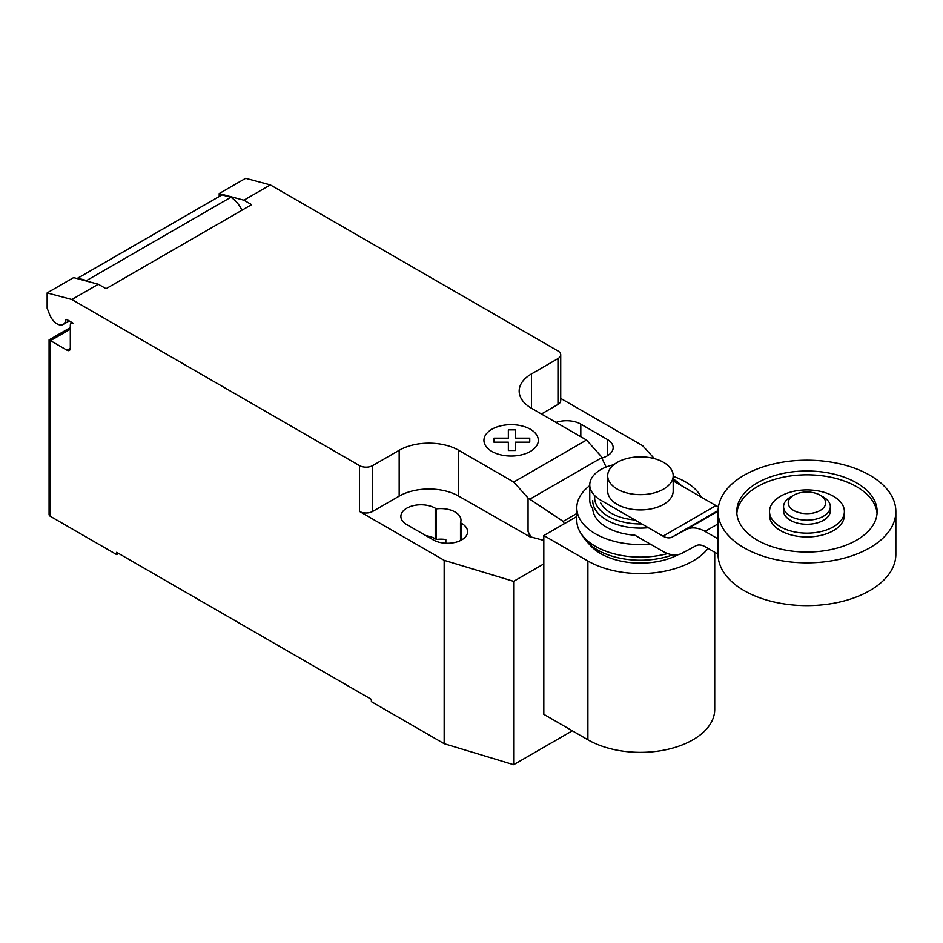 <?xml version="1.0" encoding="UTF-8"?>
<svg xmlns="http://www.w3.org/2000/svg" width="943" height="943" viewBox="0 0 943 943"><rect width="100%" height="100%" fill="white"/><g stroke="black" fill="none" stroke-linecap="round" stroke-linejoin="round"><path stroke-width="1.41" d="M823.498 497.102L820.186 495.193L823.498 497.102A23.398 13.508 180 0 1 830.347 506.662L830.347 510.764A23.398 13.508 180 0 1 815.907 523.235A23.398 13.508 180 0 1 790.411 520.312A23.398 13.508 180 0 1 783.562 510.764L783.562 506.662A23.398 13.508 180 0 1 790.411 497.102L793.723 495.193A18.719 10.809 180 0 1 820.186 495.193L820.186 495.193A18.719 10.809 180 0 1 820.186 510.481A18.719 10.809 180 0 1 793.723 510.481A18.719 10.809 180 0 1 793.723 495.193M830.347 506.662A23.398 13.508 180 0 1 815.907 519.133A23.398 13.508 180 0 1 790.411 516.21A23.398 13.508 180 0 1 783.562 506.662M895.85 511.519L895.85 554.307A88.901 51.323 180 0 1 840.967 601.728A88.901 51.323 180 0 1 744.086 590.601A88.901 51.323 180 0 1 718.059 554.307L718.059 511.519A88.901 51.323 180 0 1 772.93 464.109A88.901 51.323 180 0 1 869.811 475.225A88.901 51.323 180 0 1 895.85 511.519A88.901 51.323 180 0 1 840.967 558.94A88.901 51.323 180 0 1 744.086 547.812A88.901 51.323 180 0 1 718.059 511.519M877.061 513.428A70.183 40.525 0 0 0 832.268 477.547A70.183 40.525 0 0 0 757.323 486.694A70.183 40.525 0 0 0 736.848 513.428M757.323 482.875A70.183 40.525 180 0 1 833.812 474.081A70.183 40.525 180 0 1 877.131 511.519A70.183 40.525 180 0 1 856.574 540.174A70.183 40.525 180 0 1 780.097 548.956A70.183 40.525 180 0 1 736.766 511.519A70.183 40.525 180 0 1 757.323 482.875M769.523 511.519L769.523 515.338A37.425 21.606 0 0 0 792.627 535.306A37.425 21.606 0 0 0 833.423 530.626A37.425 21.606 0 0 0 844.386 515.338L844.386 511.519A37.425 21.606 0 0 0 821.27 491.562A37.425 21.606 0 0 0 780.486 496.242A37.425 21.606 0 0 0 769.523 511.519A37.425 21.606 0 0 0 792.627 531.487A37.425 21.606 0 0 0 833.423 526.807A37.425 21.606 0 0 0 844.386 511.519M663.589 462.365A32.757 18.907 0 0 0 627.897 458.274A32.757 18.907 0 0 0 607.681 475.744A32.757 18.907 0 0 0 617.264 489.111A32.757 18.907 0 0 0 652.957 493.213A32.757 18.907 0 0 0 673.184 475.744A32.757 18.907 0 0 0 663.589 462.365M673.184 475.744L673.184 491.02A32.757 18.907 180 0 1 652.957 508.489A32.757 18.907 180 0 1 617.264 504.399A32.757 18.907 180 0 1 607.681 491.02L607.681 475.744M718.059 554.178L705.046 546.669A19.037 10.986 -120 0 0 695.781 545.867A19.037 10.986 -120 0 0 695.592 545.973L695.958 545.761M613.799 464.734A37.425 21.606 180 0 0 589.764 484.914A37.425 21.606 180 0 0 600.726 500.191L663.023 536.166A19.143 11.057 -120 0 0 672.335 536.956A19.143 11.057 -120 0 0 672.489 536.873L686.139 529.601A39.394 22.75 60 0 1 705.046 531.392L718.059 523.884M705.046 531.392L718.059 538.901M718.448 506.709A19.143 11.057 60 0 1 715.961 505.601L673.184 480.895M663.023 536.166L715.961 505.601M589.764 484.914L589.764 500.191A37.425 21.606 0 0 0 592.723 508.619A47.728 27.559 0 0 0 606.679 527.314A47.728 27.559 0 0 0 634.898 535.2L663.023 551.443A39.653 22.891 60 0 0 681.872 553.305L695.592 545.973M672.489 536.873L718.071 510.552M600.726 502.961A41.351 23.87 0 0 0 611.194 513.169A41.351 23.87 0 0 0 634.957 519.958M594.738 495.676A45.806 26.439 0 0 0 608.035 516.21A45.806 26.439 0 0 0 641.865 523.943M681.317 485.598A45.806 26.439 0 0 0 673.184 479.02M592.699 500.544A47.728 27.559 0 0 0 606.679 520.029A47.728 27.559 0 0 0 648.395 527.715M701.297 497.138A63.629 36.742 0 0 0 685.42 481.849A63.629 36.742 0 0 0 673.184 476.333M589.764 485.61A63.629 36.742 0 0 0 576.798 507.829A63.629 36.742 0 0 0 595.434 533.809A63.629 36.742 0 0 0 650.352 544.123M576.798 507.829L576.798 520.371A63.629 36.742 0 0 0 580.923 533.384A63.629 36.742 0 0 0 595.434 546.339A63.629 36.742 0 0 0 667.679 553.565M580.923 533.384L583.705 537.616A60.658 35.021 0 0 0 586.935 541.718A60.658 35.021 0 0 0 597.532 549.969A60.658 35.021 0 0 0 672.842 554.814M586.935 541.718L590.86 545.973A56.203 32.451 0 0 0 600.691 553.612A56.203 32.451 0 0 0 678.441 554.567M708.075 548.413A74.297 42.895 180 0 1 587.89 561.002L543.816 535.553L576.798 516.516M543.816 535.553L543.816 714.346L587.89 739.795A74.297 42.895 0 0 0 668.858 749.096A74.297 42.895 0 0 0 714.723 709.466L714.723 552.256M70.312 329.19L50.462 340.659L49.083 339.869L49.083 514.477A4.68 2.699 0 0 0 50.462 516.387L50.462 340.659L67 350.207A4.68 2.699 -120 0 0 69.346 350.442A4.68 2.699 -120 0 0 70.312 348.297L70.312 325.37A4.68 2.699 60 0 1 71.279 323.237A4.68 2.699 60 0 1 73.613 323.461L66.918 319.594A1.874 1.084 -120 0 0 65.975 319.5A1.874 1.084 -120 0 0 65.597 320.16A12.165 7.025 60 0 1 63.157 324.451A12.165 7.025 60 0 1 57.075 323.85A12.165 7.025 60 0 1 49.625 314.561L47.15 308.184L47.15 292.908L71.845 299.52L98.308 284.244L73.613 277.619L47.15 292.908M564.315 523.73L563.124 521.385L528.056 498.045L513.735 482.05L586.522 440.027L600.844 456.023L606.125 467.044M563.124 521.385L576.798 513.499M543.816 540.41L530.956 536.956L528.056 531.498L528.056 498.045M528.056 531.498L530.19 536.98L530.956 536.532M513.735 482.05L458.722 450.294L458.722 496.136L530.19 536.98M270.346 184.911L245.651 178.298L219.189 193.574L243.883 200.187L270.346 184.911L557.973 350.973A9.359 5.399 180 0 1 560.72 354.792A9.359 5.399 180 0 1 557.973 358.611L531.51 373.888A42.105 24.318 0 0 0 519.169 391.086A42.105 24.318 0 0 0 531.51 408.272L586.522 440.027M243.883 200.187L251.616 204.655L106.04 288.699L98.308 284.244M458.722 450.294A42.105 24.318 0 0 0 399.172 450.294L372.697 465.583A9.359 5.399 180 0 1 359.472 465.583L71.845 299.52M241.974 210.218A20.593 11.882 -120 0 0 230.858 197.264L222.006 194.895L77.762 278.173L86.603 280.543L230.858 197.264M86.603 280.543A20.593 11.882 60 0 1 88.005 281.474M222.006 194.895A14.039 8.11 -120 0 0 221.44 195.177L77.185 278.456A14.039 8.11 60 0 1 77.762 278.173M219.189 196.474L219.189 193.574M530.19 537.404L530.956 536.956M458.722 496.136A42.105 24.318 0 0 0 399.172 496.136L372.697 511.424A9.359 5.399 180 0 1 359.472 511.424L359.472 465.583M543.816 563.902L513.64 581.336L444.165 560.319L359.472 511.424M560.72 398.394L642.666 445.709L654.395 458.64M560.72 354.792L560.72 400.634A9.359 5.399 180 0 1 557.973 404.453L541.435 414.001M460.49 522.752A20.121 11.611 0 0 0 460.974 520.206A20.121 11.611 0 0 0 436.444 508.878L435.23 508.171A20.121 11.611 0 0 0 413.305 505.66A20.121 11.611 0 0 0 400.881 516.387A20.121 11.611 0 0 0 406.775 524.603L433.25 539.879A20.121 11.611 0 0 0 455.174 542.402A20.121 11.611 0 0 0 467.587 531.663A20.121 11.611 0 0 0 461.705 523.459L460.49 522.752L460.49 540.528M601.834 458.074A20.121 11.611 0 0 0 613.162 447.619A20.121 11.611 0 0 0 607.268 439.414L580.805 424.126A20.121 11.611 0 0 0 556.052 422.44M50.462 516.387L116.626 554.59L116.626 552.303L371.377 699.376L371.377 701.675L444.165 743.697L513.64 764.702L572.342 730.813M436.444 508.878L436.444 539.431A20.121 11.611 180 0 1 445.85 539.514L445.85 543.251M444.165 560.319L444.165 743.697M426 535.695A20.121 11.611 180 0 1 435.23 538.736L436.444 539.431M118.618 553.447L116.626 554.59M513.64 581.336L513.64 764.702M493.955 442.184L493.943 438.153L508.36 438.153L508.348 429.843L515.338 429.843L515.338 438.153L529.742 438.153L529.73 442.184L515.338 442.184L515.338 450.495L508.36 450.495L508.36 442.184L493.955 442.184M491.916 451.449A27.182 15.689 0 0 0 537.392 444.412A27.182 15.689 0 0 0 504.104 425.187A27.182 15.689 0 0 0 491.916 451.449M686.139 529.601L718.059 511.165M587.89 739.795L587.89 561.002M65.597 320.16L66.741 319.5M529.801 499.201L601.658 457.709M70.312 348.297L67 350.207M557.973 404.453L557.973 358.611M372.697 511.424L372.697 465.583M399.172 496.136L399.172 450.294M531.51 408.272L531.51 373.888M607.268 439.414L607.268 455.834M580.805 436.739L580.805 424.126M435.23 508.171L435.23 538.736M461.705 523.459L461.705 539.879M673.184 478.973L682.095 486.046M69.24 320.938L63.157 324.451M72.246 322.671L71.279 323.237M49.083 339.869L70.312 327.61"/></g></svg>

